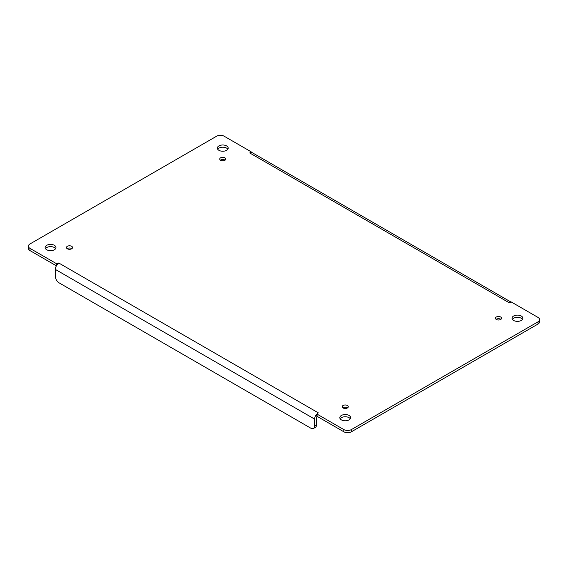 <?xml version="1.0" encoding="UTF-8"?>
<svg xmlns="http://www.w3.org/2000/svg" width="568" height="568" viewBox="0 0 568 568"><rect width="100%" height="100%" fill="white"/><g stroke="black" fill="none" stroke-linecap="round" stroke-linejoin="round"><path stroke-width="0.85" d="M46.725 249.75A5.41 3.124 180 0 1 45.142 247.541A5.41 3.124 180 0 1 50.552 244.417A5.41 3.124 180 0 1 55.969 247.541A5.41 3.124 180 0 1 52.625 250.431A5.41 3.124 180 0 1 46.725 249.75M220.618 160.297A3.039 1.754 180 0 1 219.724 159.054A3.039 1.754 180 0 1 222.77 157.3A3.039 1.754 180 0 1 225.808 159.054A3.039 1.754 180 0 1 223.934 160.673A3.039 1.754 180 0 1 220.618 160.297M496.354 319.486A3.039 1.754 180 0 1 495.459 318.25A3.039 1.754 180 0 1 498.505 316.49A3.039 1.754 180 0 1 501.544 318.25A3.039 1.754 180 0 1 499.67 319.869A3.039 1.754 180 0 1 496.354 319.486M343.079 407.98A3.039 1.754 180 0 1 342.192 406.738A3.039 1.754 180 0 1 345.23 404.984A3.039 1.754 180 0 1 348.276 406.738A3.039 1.754 180 0 1 346.395 408.356A3.039 1.754 180 0 1 343.079 407.98M67.343 248.784A3.039 1.754 180 0 1 66.456 247.541A3.039 1.754 180 0 1 69.495 245.788A3.039 1.754 180 0 1 72.541 247.541A3.039 1.754 180 0 1 70.659 249.167A3.039 1.754 180 0 1 67.343 248.784M341.404 419.88A5.41 3.124 180 0 1 339.82 417.672A5.41 3.124 180 0 1 345.23 414.548A5.41 3.124 180 0 1 350.641 417.672A5.41 3.124 180 0 1 347.304 420.561A5.41 3.124 180 0 1 341.404 419.88M513.621 320.459A5.41 3.124 180 0 1 512.031 318.25A5.41 3.124 180 0 1 517.448 315.119A5.41 3.124 180 0 1 522.858 318.25A5.41 3.124 180 0 1 519.514 321.133A5.41 3.124 180 0 1 513.621 320.459M218.943 150.328A5.41 3.124 180 0 1 217.359 148.12A5.41 3.124 180 0 1 222.77 144.989A5.41 3.124 180 0 1 228.18 148.12A5.41 3.124 180 0 1 224.843 151.003A5.41 3.124 180 0 1 218.943 150.328M509.034 302.666L249.757 152.977L250.928 151.67L224.204 136.242A5.41 3.124 0 0 0 216.55 136.242L29.983 243.956A5.41 3.124 0 0 0 28.4 246.164A5.41 3.124 0 0 0 29.983 248.372L56.708 263.8L58.731 262.984L318.243 412.815L317.072 414.122L343.796 429.55A5.41 3.124 0 0 0 351.45 429.55L538.017 321.836A5.41 3.124 0 0 0 539.6 319.628A5.41 3.124 0 0 0 538.017 317.42L511.292 301.991L509.269 302.801L511.292 302.105M55.614 248.649A5.41 3.124 0 0 0 50.552 246.626A5.41 3.124 0 0 0 45.49 248.649M225.134 160.155A3.039 1.754 0 0 0 220.405 160.155M500.87 319.351A3.039 1.754 0 0 0 496.141 319.351M347.595 407.845A3.039 1.754 0 0 0 342.866 407.845M71.859 248.649A3.039 1.754 0 0 0 67.13 248.649M350.293 418.779A5.41 3.124 0 0 0 345.23 416.756A5.41 3.124 0 0 0 340.168 418.779M522.51 319.351A5.41 3.124 0 0 0 517.448 317.334A5.41 3.124 0 0 0 512.386 319.351M227.832 149.221A5.41 3.124 0 0 0 222.77 147.204A5.41 3.124 0 0 0 217.707 149.221M318.243 412.815L315.936 415.101L317.072 414.122L317.072 416.33L343.796 431.758A5.41 3.124 0 0 0 351.45 431.758L351.45 429.55M58.965 263.126L56.665 265.412A5.133 2.961 120 0 0 55.337 269.409L55.337 276.268A5.41 3.124 -120 0 0 59.164 282.892L310.788 428.165A5.41 3.124 -120 0 0 313.493 428.435A5.41 3.124 -120 0 0 314.615 425.957L314.615 419.099A5.133 2.961 -60 0 1 315.936 415.101L316.277 414.761M56.665 265.412L56.708 263.8M28.4 246.164L28.4 248.372A5.41 3.124 0 0 0 29.983 250.58L56.402 265.831M249.757 152.977L252.064 152.593L250.928 151.67M510.959 302.041L252.32 152.721A5.133 2.961 120 0 0 252.064 152.593M538.017 321.836L538.017 324.044A5.41 3.124 0 0 0 539.6 321.836L539.6 319.628M538.017 324.044L351.45 431.758M317.065 416.032L315.936 415.101M313.493 428.435L315.41 427.335A5.41 3.124 -120 0 0 316.532 424.857L316.532 417.998A2.421 1.399 -60 0 1 317.072 416.237M343.796 429.55L343.796 431.758M55.337 269.409L314.615 419.099M29.983 248.372L29.983 250.58M314.615 425.957L316.532 424.857"/></g></svg>
